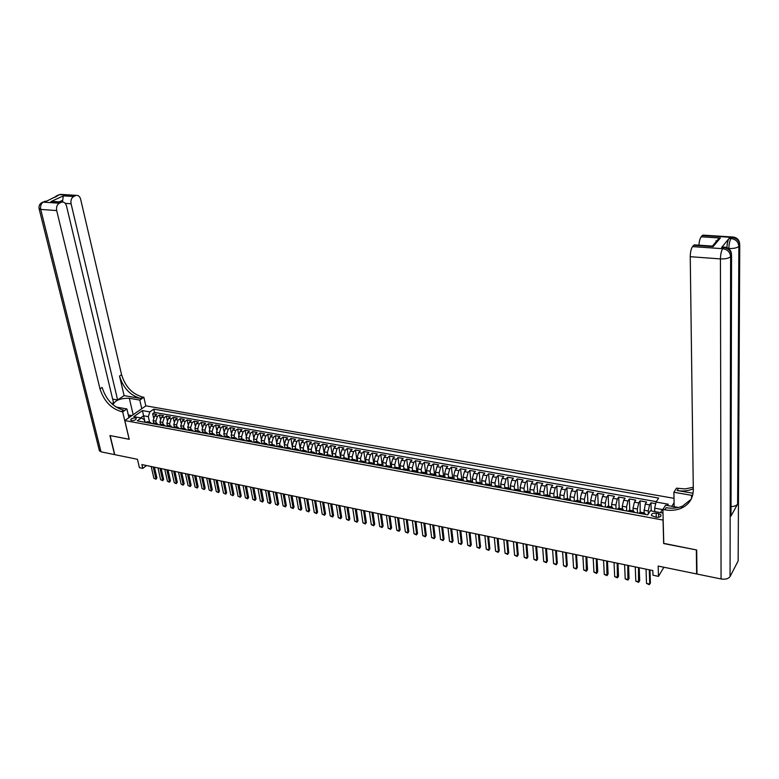 <?xml version="1.0" encoding="UTF-8"?>
<svg xmlns="http://www.w3.org/2000/svg" width="779" height="779" viewBox="0 0 779 779"><rect width="100%" height="100%" fill="white"/><g stroke="black" fill="none" stroke-linecap="round" stroke-linejoin="round"><path stroke-width="1.17" d="M131.661 420.543C134.582 420.533 136.111 419.823 136.257 418.411L135.351 417.953C132.43 417.963 130.901 418.674 130.755 420.095L131.661 420.543M674.01 498.326L145.877 405.84L124.796 420.563L663.172 520.09M124.796 420.563L129.226 439.307L110.131 435.588L114.776 454.654L137.455 459.298L139.422 467.692L142.771 468.393L146.54 465.55M696.971 573.354L696.63 573.957L658.177 566.07L658.469 576.372L663.903 567.248M663.766 543.362L696.338 549.916L696.63 573.957M655.694 503.662L650.962 502.815L651.205 510.917M643.951 512.855L645.236 504.101L646.609 502.036L640.104 500.878L640.192 512.163L644.584 512.971L645.46 514.432M633.123 510.868L633.015 508.22L634.408 502.153L635.791 500.108L629.354 498.959L629.792 510.255M622.392 508.901L622.275 506.262L623.667 500.225L625.079 498.19L618.701 497.051L619.188 508.307M611.758 506.944L611.642 504.315L613.034 498.317L614.465 496.291L608.136 495.162L608.672 506.379M601.222 505.016L601.096 502.397L602.498 496.418L603.939 494.412L597.678 493.292L598.253 504.471M590.784 503.098L590.648 500.488L592.05 494.538L593.52 492.552L587.308 491.442L587.931 502.572M580.443 501.189L580.287 498.599L581.709 492.679L583.189 490.702L577.035 489.601L577.706 500.693M570.189 499.29L570.033 496.729L571.445 490.838L572.954 488.871L566.849 487.781L567.56 498.833M560.033 497.43L559.858 494.869L561.289 489.017L562.808 487.06L556.761 485.979L557.511 496.992M549.964 495.61L549.779 493.029L551.211 487.206L552.749 485.259L546.761 484.197L547.549 495.162M539.993 493.818L539.798 491.208L541.23 485.405L542.778 483.486L536.848 482.425L537.676 493.35M530.11 492.075L529.895 489.407L531.336 483.632L532.904 481.714L527.013 480.662L527.889 491.549M520.314 490.361L520.08 487.615L521.521 481.87L523.108 479.961L517.275 478.919L518.191 489.767M510.605 488.696L510.352 485.843L511.803 480.117L513.4 478.228L507.616 477.196L508.57 488.005M500.985 487.089L500.712 484.08L502.163 478.384L503.779 476.514L498.044 475.482L499.037 486.252M491.461 485.541L491.159 482.337L492.61 476.67L494.246 474.8L488.56 473.788L489.582 484.519M482.026 484.1L481.675 480.604L483.136 474.966L484.781 473.116L479.153 472.103L480.205 482.795M472.668 482.62L472.288 478.89L473.749 473.281L475.414 471.441L469.825 470.438L470.915 481.091M463.369 480.906L462.969 477.196L464.44 471.607L466.115 469.776L460.574 468.783L461.704 479.397M454.147 479.212L453.738 475.511L455.209 469.951L456.903 468.13L451.411 467.147L452.57 477.722M445.004 477.527L444.585 473.836L446.055 468.306L447.759 466.494L442.316 465.521L443.514 476.057L444.741 477.478M435.938 475.852L435.51 472.181L436.98 466.67L438.704 464.878L433.299 463.914L434.526 474.382M426.941 474.197L426.502 470.545L427.983 465.053L429.716 463.271L424.36 462.317L425.616 472.765M418.031 472.561L417.583 468.909L419.063 463.447L420.806 461.674L415.499 460.73L416.794 471.198M409.189 470.935L408.732 467.293L410.212 461.859L411.974 460.097L406.706 459.152L408.05 469.688M400.425 469.318L399.948 465.696L401.438 460.282L403.21 458.529L397.981 457.594L399.384 468.257M391.73 467.712L391.243 464.109L392.743 458.714L394.515 456.981L389.334 456.056L390.795 466.923M383.112 466.124L382.616 462.531L384.115 457.166L385.897 455.442L380.765 454.517L382.314 465.803M374.553 464.557L374.056 460.973L375.556 455.627L377.357 453.914L372.255 452.998L373.871 464.43M366.072 462.989L365.565 459.425L367.065 454.108L368.876 452.395L363.822 451.489L365.458 462.882M357.668 461.441L357.142 457.886L358.642 452.589L360.463 450.895L355.458 449.999L357.123 461.343M349.323 459.902L348.788 456.358L350.297 451.09L352.127 449.405L347.152 448.509L348.856 459.824M341.046 458.383L340.501 454.848L342.01 449.6L343.851 447.925L338.923 447.039L340.657 458.315M332.837 456.874L332.282 453.349L333.792 448.12L335.642 446.455L330.754 445.578L332.516 456.815M324.687 455.374L324.132 451.859L325.641 446.659L327.501 445.004L322.652 444.127L324.444 455.326M316.615 453.884L316.04 450.389L317.559 445.208L319.429 443.553L314.619 442.696L316.43 453.855M308.591 452.404L308.017 448.918L309.536 443.767L311.415 442.121L306.644 441.274L308.484 452.385M300.645 450.944L300.061 447.467L301.57 442.336L303.469 440.7L298.727 439.853L300.606 450.934M292.758 449.493L292.164 446.026L293.683 440.914L295.582 439.298L290.879 438.45L292.096 445.53M284.929 448.052L284.325 444.605L285.844 439.502L287.753 437.895L283.089 437.058L284.247 443.641M277.168 446.62L276.555 443.183L278.074 438.11L279.992 436.503L275.367 435.675L276.477 441.927M269.456 445.198L268.843 441.771L270.362 436.727L272.29 435.13L267.703 434.312L268.784 440.271M263.789 443.066L261.802 443.796L261.189 440.378L262.708 435.344L264.646 433.767L260.089 432.949L261.15 438.674M254.207 442.297L253.594 438.996L255.123 433.981L257.06 432.403L252.542 431.595L253.574 437.116M246.67 440.826L246.057 437.623L247.586 432.627L249.543 431.06L245.054 430.261L246.067 435.588M239.182 439.366L238.578 436.25L240.107 431.284L242.074 429.726L237.614 428.937L238.608 434.078M231.752 437.925L231.159 434.896L232.697 429.95L234.664 428.401L230.243 427.613L231.217 432.598M225.988 436.133L224.41 436.474L223.797 433.552L225.326 428.625L227.302 427.087L222.921 426.308L223.875 431.147M217.059 435.072L216.494 432.228L218.023 427.311L220.009 425.782L215.656 425.003L216.601 429.706M209.804 433.669L209.239 430.904L210.778 426.016L212.764 424.487L208.441 423.718L209.376 428.284M202.598 432.287L202.043 429.589L203.582 424.721L205.578 423.201L201.284 422.442L202.199 426.882M195.451 430.914L194.896 428.284L196.435 423.435L198.441 421.926L194.185 421.166L195.091 425.49M188.352 429.55L187.807 426.989L189.346 422.16L191.361 420.66L187.135 419.91L188.021 424.117M181.312 428.216L180.767 425.704L182.315 420.894L184.331 419.404L180.134 418.654L181.02 422.763M174.321 426.882L173.785 424.428L175.324 419.638L177.349 418.157L173.191 417.417L174.058 421.42M167.378 425.568L166.852 423.172L168.391 418.391L170.426 416.921L166.297 416.181L167.154 420.095M160.493 424.273L159.977 421.916L161.516 417.154L163.551 415.694L159.452 414.964L160.299 418.781M658.469 576.372L652.987 575.223L652.841 570.559L141.885 464.576L142.771 468.393M658.596 513.634L656.142 513.186C652.724 512.991 651.186 513.789 651.497 515.591L656.269 517.285C659.686 517.48 661.235 516.681 660.913 514.88L658.596 513.634L658.693 517.285M674.098 502.728L671.849 506.311M144.865 422.257L144.251 419.54L141.242 418.011L137.231 420.855L647.7 514.851L650.368 510.761L662.627 513.001L662.978 512.455M141.242 418.011L133.793 416.658L142.44 410.591L149.87 411.916L153.794 409.141L658.635 498.073L656.054 502.036L668.226 504.198L667.389 505.513M156.355 423.348L155.868 421.166L157.407 416.424L159.452 414.964M153.667 422.987L153.142 420.67L155.868 421.166M163.201 424.604L162.723 422.413L164.262 417.651L166.297 416.181M170.104 425.87L169.618 423.669L171.166 418.888L173.191 417.417M177.047 427.145L176.57 424.945L178.118 420.144L180.134 418.654M184.048 428.431L183.581 426.22L185.12 421.4L187.135 419.91M191.108 429.726L190.641 427.505L192.179 422.666L194.185 421.166M198.217 431.03L197.749 428.801L199.288 423.951L201.284 422.442M205.374 432.345L204.916 430.115L206.445 425.237L208.441 423.718M212.589 433.669L212.131 431.43L213.67 426.532L215.656 425.003M219.853 435.003L219.405 432.754L220.944 427.837L222.921 426.308M227.176 436.347L226.738 434.098L228.266 429.161L230.243 427.613M234.557 437.701L234.119 435.442L235.657 430.485L237.614 428.937M241.996 439.064L241.568 436.795L243.097 431.819L245.054 430.261M249.494 440.447L249.066 438.168L250.595 433.173L252.542 431.595M257.051 441.829L256.622 439.551L258.151 434.526L260.089 432.949M264.656 443.232L264.237 440.933L265.766 435.899L267.703 434.312M272.329 444.634L271.92 442.336L273.439 437.272L275.367 435.675M280.06 446.055L279.651 443.748L281.18 438.665L283.089 437.058M287.85 447.487L287.451 445.169L288.97 440.067L290.879 438.45M295.708 448.928L295.309 446.601L296.828 441.479L298.727 439.853M303.625 450.379L303.235 448.052L304.755 442.9L306.644 441.274M311.6 451.849L311.22 449.502L312.73 444.342L314.619 442.696M319.643 453.32L319.263 450.973L320.782 445.783L322.652 444.127M327.755 454.809L327.384 452.453L328.894 447.243L330.754 445.578M335.924 456.309L335.564 453.953L337.073 448.714L338.923 447.039M344.172 457.828L343.812 455.452L345.311 450.194L347.152 448.509M352.478 459.347L352.118 456.971L353.627 451.684L355.458 449.999M359.012 461.694L360.872 460.886L360.502 458.5L362.001 453.193L363.822 451.489M369.295 462.434L368.954 460.038L370.453 454.712L372.255 452.998M377.805 464.002L377.474 461.596L378.964 456.241L380.765 454.517M386.384 465.579L386.063 463.164L387.553 457.789L389.334 456.056M395.041 467.166L394.719 464.742L396.209 459.347L397.981 457.594M404.213 468.851L403.454 466.339L404.944 460.915L406.706 459.152M412.568 470.419L412.257 467.945L413.746 462.492L415.499 460.73M421.449 472.084L421.137 469.562L422.627 464.089L424.36 462.317M430.397 473.768L430.096 471.198L431.576 465.696L433.299 463.914M439.434 475.492L439.132 472.843L440.602 467.322L442.316 465.521M448.538 477.235L448.237 474.508L449.707 468.958L451.411 467.147M457.731 478.997L457.419 476.183L458.889 470.613L460.574 468.783M466.991 480.799L466.689 477.868L468.15 472.269L469.825 470.438M476.339 482.629L476.037 479.582L477.498 473.953L479.153 472.103M485.765 484.489L485.463 481.295L486.914 475.648L488.56 473.788M495.278 486.378L494.967 483.029L496.418 477.352L498.044 475.482M504.87 488.297L504.558 484.781L506.009 479.075L507.616 477.196M514.549 490.225L514.237 486.544L515.679 480.818L517.275 478.919M524.306 492.124L523.994 488.326L525.436 482.571L527.013 480.662M534.141 493.935L533.849 490.127L535.28 484.343L536.848 482.425M544.063 495.765L543.781 491.938L545.212 486.125L546.761 484.197M554.073 497.606L553.801 493.769L555.232 487.927L556.761 485.979M564.171 499.466L563.918 495.61L565.34 489.738L566.849 487.781M574.366 501.345L574.123 497.469L575.545 491.578L577.035 489.601M584.639 503.234L584.425 499.349L585.837 493.428L587.308 491.442M595.02 505.143L594.815 501.248L596.217 495.288L597.678 493.292M605.487 507.071L605.302 503.156L606.705 497.177L608.136 495.162M616.062 509.018L615.887 505.094L617.28 499.076L618.701 497.051M626.725 510.985L626.559 507.041L627.952 500.994L629.354 498.959M637.485 512.962L637.339 509.008L638.722 502.932L640.104 500.878M648.313 513.906L648.225 510.995L649.598 504.889L650.962 502.815M656.298 501.657L154.524 412.412L152.655 413.746L153.492 417.486M153.142 420.67L154.68 415.928L156.725 414.477L152.655 413.746M639.15 513.273L640.192 512.163M643.551 514.082L644.584 512.971M632.587 512.066L633.639 510.966L634.534 512.426M629.598 510.226L628.234 511.258M621.72 510.06L622.791 508.969L623.706 510.43M618.799 508.239L617.406 509.271M610.96 508.083L612.051 507.002L612.985 508.453M608.097 506.272L606.685 507.295M600.297 506.116L601.398 505.045L602.362 506.496M597.493 504.325L596.062 505.337M589.732 504.179L590.852 503.107L591.836 504.558M586.996 502.397L585.535 503.4M579.264 502.251L580.404 501.189L581.407 502.64M576.587 500.488L575.106 501.481M568.894 500.332L570.043 499.29L571.065 500.741M566.275 498.599L564.775 499.582M558.621 498.443L559.78 497.401L560.822 498.852M556.05 496.72L554.531 497.693M548.435 496.574L549.604 495.541L550.675 496.983M545.923 494.86L544.385 495.824M538.338 494.714L539.526 493.691L540.607 495.132M535.884 493.019L534.326 493.974M528.337 492.864L529.535 491.851L530.635 493.292M525.932 491.189L524.355 492.133M518.415 491.043L519.632 490.04L520.761 491.471M516.068 489.378L514.481 490.312M508.59 489.231L509.826 488.238L510.966 489.67M506.301 487.586L504.685 488.511M498.852 487.44L500.099 486.447L501.248 487.878M496.613 485.804L494.977 486.729M489.193 485.658L490.449 484.674L491.627 486.106M487.002 484.041L485.356 484.957M479.63 483.895L480.896 482.922L482.084 484.353M477.488 482.298L475.823 483.204M470.136 482.152L471.422 481.188L472.629 482.61M468.052 480.565L466.368 481.461M460.74 480.419L462.025 479.465L463.252 480.886M458.695 478.851L457 479.737M451.411 478.705L452.716 477.751L453.953 479.173M449.415 477.147L447.701 478.024M442.17 477.001L443.485 476.057L439.814 475.385L438.489 476.329M433.007 475.317L434.331 474.372L435.607 475.794M431.108 473.788L429.365 474.645M423.922 473.642L425.256 472.707L426.541 474.129M422.062 472.123L420.309 472.98M414.905 471.986L416.259 471.061L417.563 472.473M413.104 470.477L411.331 471.324M405.976 470.341L407.339 469.416L408.654 470.828M407.339 469.416L403.785 468.773L402.422 469.688M397.115 468.705L398.488 467.799L399.822 469.201M395.401 467.225L393.599 468.062M388.332 467.088L389.714 466.183L391.058 467.595M386.657 465.628L384.845 466.446M379.626 465.491L381.019 464.586L382.372 465.988M377.99 464.031L376.16 464.849M370.989 463.894L372.391 463.008L373.754 464.411M369.392 462.453L367.552 463.262M362.42 462.317L363.832 461.431L365.215 462.833M353.929 460.759L355.341 459.873L356.743 461.275M352.41 459.337L350.55 460.136M345.496 459.201L346.928 458.334L348.34 459.727M344.026 457.799L342.147 458.588M337.141 457.663L338.583 456.796L340.004 458.188M335.71 456.27L333.821 457.049M328.855 456.134L330.296 455.277L331.737 456.669M327.462 454.761L325.554 455.53M320.636 454.624L322.087 453.767L323.528 455.16M319.273 453.251L317.365 454.021M312.476 453.125L313.937 452.278L315.398 453.66M311.162 451.762L309.234 452.521M304.385 451.635L305.855 450.788L307.325 452.171M303.109 450.281L301.171 451.041M296.361 450.155L297.841 449.317L299.321 450.7M295.114 448.821L293.167 449.571M288.405 448.694L289.885 447.857L291.375 449.24M287.198 447.36L285.231 448.11M280.508 447.234L281.998 446.416L283.498 447.789M279.33 445.919L277.363 446.659M272.669 445.792L274.169 444.975L275.678 446.348M271.53 444.488L269.553 445.218M264.899 444.361L266.399 443.553L267.927 444.916M257.187 442.939L258.696 442.131L260.235 443.504M256.116 441.664L254.12 442.375M249.533 441.537L251.052 440.729L252.6 442.092M248.491 440.262L246.485 440.972M241.938 440.135L243.467 439.337L245.025 440.7M240.935 438.869L238.919 439.58M234.401 438.752L235.94 437.954L237.507 439.317M233.437 437.496L231.412 438.197M226.932 437.37L228.471 436.581L230.048 437.944M227.38 437.019L223.953 436.824M219.512 436.006L221.061 435.227L222.638 436.581M218.607 434.77L216.562 435.461M212.151 434.653L213.709 433.874L215.296 435.227M211.275 433.426L209.22 434.107M204.848 433.309L206.406 432.53L208.003 433.884M204.001 432.092L201.946 432.773M197.603 431.975L199.161 431.206L200.778 432.559M196.785 430.768L194.711 431.439M190.407 430.641L191.975 429.881L193.591 431.235M189.618 429.453L187.544 430.115M183.269 429.326L184.847 428.577L186.463 429.92M182.51 428.148L180.426 428.81M176.181 428.031L177.758 427.272L179.394 428.616M175.45 426.853L173.357 427.505M169.15 426.736L170.737 425.986L172.373 427.33M168.449 425.568L166.346 426.22M162.168 425.451L163.765 424.701L165.411 426.045M161.496 424.292L159.393 424.935M155.235 424.175L156.842 423.435L158.497 424.769M154.593 423.026L152.48 423.659M148.361 422.909L149.967 422.169L151.632 423.503M147.747 421.77L145.624 422.403M660.465 512.601L662.413 509.563L654.681 508.161L656.054 502.036M654.779 511.569L654.681 508.161M663.659 543.538L663.065 520.265M145.079 422.296L143.589 415.782L140.6 417.895M149.558 422.101L148.322 416.638L143.589 415.782L142.44 410.591M154.524 412.412L153.794 409.141M149.87 411.916L148.322 416.638M662.413 509.563L663.435 508.619M666.892 505.425L668.226 504.198M649.287 569.819L649.744 584.104L649.248 584.659L646.512 583.413L646.034 569.147M646.512 583.413L649.744 584.104L650.407 583.004L649.988 569.965M128.321 415.022L131.953 415.567M130.346 416.687L128.691 416.609M726.924 247.595C727.158 243.282 727.888 240.214 729.125 238.384L721.666 247.41L722.795 247.021M738.161 558.855L738.151 560.919L730.059 576.567C728.433 578.807 725.444 579.605 721.072 578.972L696.981 574.026L696.689 549.984L663.776 543.567L662.9 509.466L664.828 509.807C670.787 510.849 676.23 510.342 681.158 508.288C689.064 504.636 693.115 498.472 693.31 489.796L690.243 256.7C690.33 252.084 691.1 248.725 692.541 246.622L722.698 248.686L723.642 247.537L721.666 247.41M692.599 495.502L673.884 492.25L676.493 488.16L685.043 488.92L693.281 487.284M662.9 509.466L665.617 505.201L678.402 507.489M693.076 493.253L677.097 490.507C682.949 491.481 688.295 490.926 693.154 488.861L693.3 488.793M714.586 243.515L718.618 238.734L720.351 238.033L713.136 246.612L693.719 245.288L692.541 246.622M693.719 245.288L694.907 244.918M731.014 513.974L731.004 516.049L737.635 504.062C736.564 505.649 734.363 506.486 731.023 506.593M674.186 506.73L673.884 492.25M698.958 245.19C699.24 241.217 699.98 238.413 701.168 236.797L720.351 238.033M729.125 238.384L731.072 238.51L731.987 237.4L702.298 235.511L701.168 236.797M702.298 235.511L703.427 235.151M664.828 509.807L666.181 507.684C672.121 508.716 677.555 508.21 682.482 506.155L691.109 499.31M713.136 246.612L711.636 246.047M41.345 202.871L43.361 202.141L59.311 203.231C56.994 204.692 56.117 207.136 56.682 210.573L40.732 209.415C40.157 206.007 41.034 203.582 43.361 202.141L46.039 201.449L59.681 194.623L61.726 194.438M39.038 208.48L40.732 209.415L101.007 451.83L114.571 454.615L109.936 435.549L129.217 439.259M141.759 408.712L139.782 400.075L129.333 398.273C120.433 398.118 114.99 400.299 113.013 404.798M115.935 406.989L126.899 408.956L122.683 411.867L121.534 411.653C111.076 408.644 103.899 401.039 99.994 388.848L56.682 210.573M139.782 400.075L143.862 397.261L142.723 397.066C132.372 394.184 125.322 386.735 121.582 374.718L80.636 199.239C79.877 196.571 78.475 195.286 76.43 195.373L59.681 194.623L57.792 195.247M124.095 395.605L140.697 398.459C130.336 395.566 123.277 388.108 119.518 376.072L124.095 395.605L117.619 399.987L112.653 399.121M111.923 403.824L113.52 402.743L66.488 205.938C65.699 203.261 64.267 201.965 62.174 202.053L50.898 201.625L63.342 195.86L62.69 200.252L59.253 201.858M63.342 195.86L73.664 196.522L75.553 195.636M73.664 196.522C71.395 197.944 70.538 200.359 71.084 203.757L65.222 203.358M117.619 399.987L71.084 203.757M101.007 451.83L99.284 450.311M128.944 417.671L126.899 408.956M129.158 439.298L122.683 411.867M145.819 405.878L143.862 397.261M59.311 203.231L61.259 202.326M62.632 202.024L62.69 200.252M121.534 411.653L123.627 410.212C113.189 407.213 106.022 399.627 102.137 387.445L99.994 388.848M55.747 201.956L50.898 201.625M131.125 415.411L132.109 415.46M638.488 567.579L638.537 582.371L635.81 581.134L635.274 566.917M635.81 581.134L639.014 581.816L639.686 580.715L639.208 567.735M627.796 565.369L627.913 580.102L625.206 578.865L624.602 564.707M625.206 578.865L628.371 579.547L629.052 578.456L628.536 565.515M617.202 563.168L617.396 577.852L614.689 576.626L614.037 562.516M614.689 576.626L617.835 577.297L618.526 576.217L617.951 563.324M606.695 560.987L606.968 575.623L604.28 574.396L603.559 560.344M604.28 574.396L607.396 575.068L608.097 573.996L607.464 561.153M596.286 558.835L596.626 573.412L593.958 572.195L593.189 558.183M593.958 572.195L597.045 572.857L597.756 571.786L597.065 558.991M585.974 556.693L586.392 571.221L583.724 570.014L582.896 556.05M583.724 570.014L586.791 570.666L587.502 569.605L586.772 556.858M575.759 554.57L576.626 568.495L577.346 567.443L576.236 569.05L573.587 567.852L572.701 553.937M576.557 554.736L577.346 567.443M573.587 567.852L576.626 568.495L576.236 569.05M565.622 552.467L566.547 566.343L567.278 565.301L566.177 566.908L563.538 565.7L562.604 551.844M566.44 552.642L567.278 565.301M563.538 565.7L566.547 566.343L566.177 566.908M555.583 550.383L556.557 564.21L557.306 563.178L556.206 564.775L553.577 563.577L552.593 549.77M556.42 550.558L557.306 563.178M553.577 563.577L556.557 564.21L556.206 564.775M545.631 548.328L546.663 562.097L547.413 561.075L546.322 562.662L543.703 561.474L542.661 547.705M546.478 548.504L547.413 561.075M543.703 561.474L546.663 562.097L546.322 562.662M535.767 546.274L536.848 560.004L537.607 558.981L536.527 560.568L533.917 559.38L532.826 545.67M536.624 546.459L537.607 558.981M533.917 559.38L536.848 560.004L536.527 560.568M525.991 544.248L527.12 557.93L527.889 556.917L526.808 558.485L524.218 557.306L523.069 543.645M526.857 544.433L527.889 556.917M524.218 557.306L527.12 557.93L526.808 558.485M516.302 542.242L517.48 555.875L518.249 554.862L517.178 556.43L514.598 555.261L513.41 541.639M517.178 542.418L518.249 554.862M514.598 555.261L517.48 555.875L517.178 556.43M506.691 540.246L507.918 553.83L508.697 552.827L507.635 554.395L505.065 553.226L503.818 539.652M507.587 540.431L508.697 552.827M505.065 553.226L507.918 553.83L507.635 554.395M497.168 538.27L498.443 551.805L499.232 550.811L498.171 552.369L495.61 551.201L494.324 537.685M498.073 538.455L499.232 550.811M495.61 551.201L498.443 551.805L498.171 552.369M487.722 536.312L489.046 549.799L489.845 548.815L488.784 550.364L486.242 549.205L484.898 535.728M488.637 536.497L489.845 548.815M486.242 549.205L489.046 549.799L488.784 550.364M478.355 534.375L479.728 547.812L480.526 546.829L479.484 548.377L476.943 547.218L475.56 533.79M479.289 534.56L480.526 546.829M476.943 547.218L479.728 547.812L479.484 548.377M469.075 532.447L470.487 545.845L471.305 544.862L470.253 546.4L467.731 545.251L466.309 531.872M470.01 532.641L471.305 544.862M467.731 545.251L470.487 545.845L470.253 546.4M459.873 530.538L461.334 543.888L462.151 542.914L461.11 544.443L458.597 543.304L457.127 529.963M460.817 530.733L462.151 542.914M458.597 543.304L461.334 543.888L461.11 544.443M450.739 528.639L452.248 541.95L453.076 540.986L452.034 542.505L449.532 541.366L448.022 528.074M451.703 528.844L453.076 540.986M449.532 541.366L452.248 541.95L452.034 542.505M441.693 526.77L443.241 540.022L444.069 539.068L443.047 540.587L440.554 539.448L438.996 526.205M442.667 526.964L444.069 539.068M440.554 539.448L443.241 540.022L443.047 540.587M432.725 524.9L434.312 538.123L435.149 537.169L434.127 538.679L431.644 537.549L430.047 524.345M433.699 525.104L435.149 537.169M431.644 537.549L434.312 538.123L434.127 538.679M423.825 523.06L425.451 536.225L426.298 535.28L425.276 536.789L422.812 535.66L421.166 522.505M424.808 523.264L426.298 535.28M422.812 535.66L425.451 536.225L425.276 536.789M414.993 521.229L416.668 534.355L417.515 533.411L416.502 534.91L414.048 533.79L412.364 520.684M415.996 521.433L417.515 533.411M414.048 533.79L416.668 534.355L416.502 534.91M406.248 519.408L407.953 532.495L408.809 531.56L407.807 533.05L405.353 531.94L403.639 518.872M407.251 519.622L408.809 531.56M405.353 531.94L407.953 532.495L407.807 533.05M397.563 517.616L399.315 530.645L400.172 529.72L399.179 531.21L397.884 530.937L396.735 530.1L394.972 517.071M398.585 517.821L400.172 529.72M396.735 530.1L399.315 530.645L399.179 531.21M388.955 515.825L390.746 528.824L391.613 527.899L390.62 529.379L388.185 528.269L386.394 515.299M389.987 516.039L391.613 527.899M388.185 528.269L390.746 528.824L390.62 529.379M380.425 514.052L382.246 527.003L383.122 526.088L382.129 527.568L379.704 526.468L377.873 513.527M381.457 514.267L383.122 526.088M379.704 526.468L382.246 527.003L382.129 527.568M371.953 512.3L373.813 525.202L374.689 524.296L373.706 525.767L371.301 524.666L369.421 511.774M372.995 512.514L374.689 524.296M371.301 524.666L373.813 525.202L373.706 525.767M363.55 510.557L365.448 523.42L366.334 522.514L365.351 523.975L362.956 522.884L361.047 510.041M364.611 510.781L366.334 522.514M362.956 522.884L365.448 523.42L365.351 523.975M355.224 508.833L357.152 521.648L358.048 520.752L357.064 522.212L354.679 521.122L352.731 508.317M356.285 509.047L358.048 520.752M354.679 521.122L357.152 521.648L357.064 522.212M346.957 507.119L348.924 519.895L349.82 518.999L348.846 520.45L346.47 519.369L344.493 506.603M348.028 507.333L349.82 518.999M346.47 519.369L348.924 519.895L348.846 520.45M338.758 505.415L340.764 518.152L341.66 517.266L340.696 518.707L338.329 517.626L336.314 504.909M339.839 505.639L341.66 517.266M338.329 517.626L340.764 518.152L340.696 518.707M330.627 503.731L332.662 516.419L333.568 515.542L332.604 516.983L330.247 515.902L328.193 503.224M331.708 503.955L333.568 515.542M330.247 515.902L332.662 516.419L332.604 516.983M322.555 502.056L324.629 514.705L325.534 513.828L324.58 515.27L322.233 514.198L320.15 501.559M323.655 502.28L325.534 513.828M322.233 514.198L324.629 514.705L324.58 515.27M314.55 500.391L316.654 513.001L317.569 512.134L316.615 513.565L314.278 512.494L312.165 499.894M315.651 500.624L317.569 512.134M314.278 512.494L316.654 513.001L316.615 513.565M306.614 498.745L308.747 511.316L309.662 510.449L308.718 511.871L306.39 510.81L304.238 498.258M307.724 498.979L309.662 510.449M306.39 510.81L308.747 511.316L308.718 511.871M298.727 497.109L300.898 509.641L301.824 508.775L300.879 510.196L298.561 509.145L296.38 496.622M299.847 497.343L301.824 508.775M298.561 509.145L300.898 509.641L300.879 510.196M290.918 495.493L293.118 507.976L294.043 507.119L293.099 508.541L290.791 507.48L288.581 495.006M292.037 495.726L294.043 507.119M290.791 507.48L293.118 507.976L293.099 508.541M283.157 493.886L285.387 506.331L286.321 505.474L285.387 506.886L283.079 505.834L280.839 493.399M284.286 494.12L286.321 505.474M283.079 505.834L285.387 506.331L285.387 506.886M275.464 492.289L277.723 504.695L278.658 503.847L277.723 505.25L275.435 504.208L273.166 491.812M276.603 492.523L278.658 503.847M275.435 504.208L277.723 504.695L277.723 505.25M267.82 490.702L270.118 503.068L271.053 502.231L270.128 503.624L267.84 502.582L265.542 490.225M268.969 490.936L271.053 502.231M267.84 502.582L270.118 503.068L270.128 503.624M260.244 489.134L262.562 501.462L263.506 500.624L262.591 502.017L260.313 500.975L257.985 488.657M261.403 489.368L263.506 500.624M260.313 500.975L262.562 501.462L262.591 502.017M252.727 487.566L255.074 499.865L256.018 499.027L255.103 500.42L252.834 499.388L250.487 487.109M253.886 487.81L256.018 499.027M252.834 499.388L255.074 499.865L255.103 500.42M245.268 486.018L247.644 498.278L248.589 497.44L247.683 498.833L245.424 497.8L243.038 485.56M246.427 486.262L248.589 497.44M245.424 497.8L247.644 498.278L247.683 498.833M237.858 484.489L240.263 496.7L241.217 495.872L240.312 497.255L238.062 496.233L235.648 484.032M239.026 484.733L241.217 495.872M238.062 496.233L240.312 497.255M230.516 482.961L232.94 495.132L233.904 494.314L232.999 495.687L230.759 494.665L228.315 482.503M231.684 483.204L233.904 494.314M230.759 494.665L232.999 495.687M223.222 481.451L225.676 493.584L226.64 492.766L225.735 494.139L223.505 493.117L221.041 480.994M224.401 481.695L226.64 492.766M223.505 493.117L225.735 494.139M215.978 479.952L218.461 492.046L219.425 491.237L218.529 492.601L216.309 491.588L213.816 479.504M217.166 480.195L219.425 491.237M216.309 491.588L218.529 492.601M208.791 478.462L211.304 490.517L212.268 489.709L211.382 491.072L209.162 490.059L206.649 478.014M209.989 478.705L212.268 489.709M209.162 490.059L211.382 491.072M201.664 476.982L204.195 488.998L205.169 488.199L204.283 489.553L202.073 488.55L199.531 476.534M202.861 477.225L205.169 488.199M202.073 488.55L204.283 489.553M194.584 475.511L197.145 487.498L198.119 486.7L197.233 488.043L195.042 487.041L192.471 475.073M195.792 475.765L198.119 486.7M195.042 487.041L197.233 488.043M187.564 474.051L190.144 485.999L191.128 485.21L190.242 486.554L188.051 485.551L185.46 473.622M188.771 474.304L191.128 485.21M188.051 485.551L190.242 486.554M180.592 472.61L183.192 484.519L184.175 483.73L183.299 485.064L182.267 484.85L181.118 484.071L178.508 472.171M181.809 472.863L184.175 483.73M181.118 484.071L183.299 485.064M173.668 471.168L176.297 483.048L177.281 482.259L176.414 483.593L175.382 483.379L174.233 482.6L171.604 470.74M174.886 471.422L177.281 482.259M174.233 482.6L176.414 483.593M166.794 469.747L169.452 481.588L170.435 480.799L169.569 482.133L168.546 481.919L167.407 481.149L164.749 469.318M168.021 470L170.435 480.799M167.407 481.149L169.569 482.133M159.977 468.335L162.655 480.127L163.639 479.358L162.782 480.682L160.62 479.698L157.942 467.906M161.204 468.588L163.639 479.358M160.62 479.698L162.782 480.682M153.21 466.933L155.897 478.696L156.9 477.916L156.034 479.241L153.891 478.257L151.184 466.504M154.437 467.186L156.9 477.916M153.891 478.257L156.034 479.241M159.977 421.916L162.723 422.413M166.852 423.172L169.618 423.669M173.785 424.428L176.57 424.945M180.767 425.704L183.581 426.22M187.807 426.989L190.641 427.505M194.896 428.284L197.749 428.801M202.043 429.589L204.916 430.115M209.239 430.904L212.131 431.43M216.494 432.228L219.405 432.754M223.797 433.552L226.738 434.098M231.159 434.896L234.119 435.442M238.578 436.25L241.568 436.795M246.057 437.623L249.066 438.168M253.594 438.996L256.622 439.551M261.189 440.378L264.237 440.933M268.843 441.771L271.92 442.336M276.555 443.183L279.651 443.748M284.325 444.605L287.451 445.169M292.164 446.026L295.309 446.601M300.061 447.467L303.235 448.052M308.017 448.918L311.22 449.502M316.04 450.389L319.263 450.973M324.132 451.859L327.384 452.453M332.282 453.349L335.564 453.953M340.501 454.848L343.812 455.452M348.788 456.358L352.118 456.971M357.142 457.886L360.502 458.5M365.565 459.425L368.954 460.038M374.056 460.973L377.474 461.596M382.616 462.531L386.063 463.164M391.243 464.109L394.719 464.742M399.948 465.696L403.454 466.339M408.732 467.293L412.257 467.945M417.583 468.909L421.137 469.562M426.502 470.545L430.096 471.198M435.51 472.181L439.132 472.843M444.585 473.836L448.237 474.508M453.738 475.511L457.419 476.183M462.969 477.196L466.689 477.868M472.288 478.89L476.037 479.582M481.675 480.604L485.463 481.295M491.159 482.337L494.967 483.029M500.712 484.08L504.558 484.781M510.352 485.843L514.237 486.544M520.08 487.615L523.994 488.326M529.895 489.407L533.849 490.127M539.798 491.208L543.781 491.938M549.779 493.029L553.801 493.769M559.858 494.869L563.918 495.61M570.033 496.729L574.123 497.469M580.287 498.599L584.425 499.349M590.648 500.488L594.815 501.248M601.096 502.397L605.302 503.156M611.642 504.315L615.887 505.094M622.275 506.262L626.559 507.041M633.015 508.22L637.339 509.008M643.863 510.196L648.225 510.995M645.236 504.101L649.598 504.889M154.68 415.928L157.407 416.424M161.516 417.154L164.262 417.651M168.391 418.391L171.166 418.888M175.324 419.638L178.118 420.144M182.315 420.894L185.12 421.4M189.346 422.16L192.179 422.666M196.435 423.435L199.288 423.951M203.582 424.721L206.445 425.237M210.778 426.016L213.67 426.532M218.023 427.311L220.944 427.837M225.326 428.625L228.266 429.161M232.697 429.95L235.657 430.485M240.107 431.284L243.097 431.819M247.586 432.627L250.595 433.173M255.123 433.981L258.151 434.526M262.708 435.344L265.766 435.899M270.362 436.727L273.439 437.272M278.074 438.11L281.18 438.665M285.844 439.502L288.97 440.067M293.683 440.914L296.828 441.479M301.57 442.336L304.755 442.9M309.536 443.767L312.73 444.342M317.559 445.208L320.782 445.783M325.641 446.659L328.894 447.243M333.792 448.12L337.073 448.714M342.01 449.6L345.311 450.194M350.297 451.09L353.627 451.684M358.642 452.589L362.001 453.193M367.065 454.108L370.453 454.712M375.556 455.627L378.964 456.241M384.115 457.166L387.553 457.789M392.743 458.714L396.209 459.347M401.438 460.282L404.944 460.915M410.212 461.859L413.746 462.492M419.063 463.447L422.627 464.089M427.983 465.053L431.576 465.696M436.98 466.67L440.602 467.322M446.055 468.306L449.707 468.958M455.209 469.951L458.889 470.613M464.44 471.607L468.15 472.269M473.749 473.281L477.498 473.953M483.136 474.966L486.914 475.648M492.61 476.67L496.418 477.352M502.163 478.384L506.009 479.075M511.803 480.117L515.679 480.818M521.521 481.87L525.436 482.571M531.336 483.632L535.28 484.343M541.23 485.405L545.212 486.125M551.211 487.206L555.232 487.927M561.289 489.017L565.34 489.738M571.445 490.838L575.545 491.578M581.709 492.679L585.837 493.428M592.05 494.538L596.217 495.288M602.498 496.418L606.705 497.177M613.034 498.317L617.28 499.076M623.667 500.225L627.952 500.994M634.408 502.153L638.722 502.932M639.471 512.796L643.863 513.604M628.546 510.79L632.908 511.589M617.728 508.804L622.051 509.593M607.016 506.827L611.291 507.616M596.393 504.88L600.628 505.659M585.876 502.942L590.073 503.711M575.447 501.024L579.605 501.793M565.116 499.125L569.235 499.884M554.882 497.245L558.962 497.995M544.735 495.376L548.786 496.126M534.686 493.526L538.688 494.266M524.715 491.695L528.688 492.425M514.841 489.884L518.785 490.604M505.055 488.082L508.96 488.803M495.347 486.3L499.222 487.011M485.736 484.528L489.572 485.229M476.203 482.776L480 483.477M466.748 481.033L470.516 481.734M457.38 479.309L461.119 480M448.091 477.605L451.801 478.287M438.879 475.911L442.56 476.592M429.755 474.236L433.397 474.908M420.699 472.571L424.312 473.233M411.731 470.915L415.304 471.577M402.831 469.279L406.375 469.932M393.999 467.653L397.524 468.306M385.254 466.046L388.74 466.689M376.569 464.45L380.035 465.092M367.961 462.872L371.398 463.505M359.431 461.304L362.839 461.928M350.969 459.746L354.338 460.36M342.565 458.198L345.915 458.812M334.24 456.669L337.56 457.283M325.982 455.15L329.274 455.754M317.793 453.641L321.055 454.245M309.662 452.151L312.905 452.745M301.6 450.661L304.813 451.255M293.605 449.191L296.799 449.785M285.669 447.74L288.834 448.314M277.801 446.289L280.937 446.864M269.992 444.848L273.108 445.422M262.241 443.426L265.337 444.001M254.558 442.014L257.625 442.579M246.933 440.612L249.971 441.167M239.367 439.22L242.386 439.775M231.86 437.837L234.849 438.392M217.01 435.11L219.96 435.656M209.678 433.757L212.609 434.302M202.394 432.423L205.305 432.958M195.169 431.089L198.051 431.624M188.002 429.774L190.865 430.3M180.884 428.469L183.727 428.986M173.824 427.165L176.638 427.681M166.813 425.879L169.608 426.395M159.851 424.594L162.636 425.11M152.947 423.328L155.703 423.834M146.092 422.072L148.828 422.569M656.259 517.275L656.142 513.186M677.097 490.507L678.382 488.482M738.151 560.919L739.758 245.2L738.862 246.33L737.635 504.062M731.004 516.049L731.549 255.493L730.624 256.661L730.059 576.567M715.969 240.818L716.816 240.877M721.072 578.972L720.429 258.901L690.243 256.7M724.713 247.128L723.642 247.537C728.443 248.316 731.082 250.965 731.549 255.493M720.429 258.901C725.376 259.076 728.774 258.326 730.624 256.661C730.147 252.123 727.508 249.475 722.698 248.686C721.315 250.819 720.556 254.227 720.429 258.901M733 237.001L731.987 237.4C736.71 238.14 739.31 240.74 739.758 245.2M728.862 248.511C733.74 248.667 737.07 247.936 738.862 246.33C738.404 241.86 735.814 239.26 731.072 238.51C729.738 240.575 728.998 243.905 728.862 248.511M691.557 498.385L691.518 495.288M140.697 398.459L142.723 397.066M119.518 376.072L121.582 374.718M56.585 196.59L57.471 195.393L54.686 197.467M56.059 196.104L60.567 194.37L76.43 195.373M46.672 201.157L44.413 201.401L46.779 201.109M99.459 450.992L39.145 208.947C38.561 205.734 39.768 203.465 42.757 202.16L43.118 201.995M133.151 414.72L129.333 398.273M629.286 510.167L633.639 510.966M618.477 508.181L622.791 508.969M607.776 506.214L612.051 507.002M597.172 504.266L601.398 505.045M586.655 502.338L590.852 503.107M576.246 500.43L580.404 501.189M565.924 498.531L570.043 499.29M555.7 496.651L559.78 497.401M545.563 494.792L549.604 495.541M535.524 492.951L539.526 493.691M525.562 491.121L529.535 491.851M515.698 489.309L519.632 490.04M505.922 487.518L509.826 488.238M496.233 485.736L500.099 486.447M486.622 483.973L490.449 484.674M477.099 482.23L480.896 482.922M467.653 480.497L471.422 481.188M458.295 478.773L462.025 479.465M449.016 477.069L452.716 477.751M430.69 473.71L434.331 474.372M421.643 472.045L425.256 472.707M412.685 470.399L416.259 471.061M394.972 467.147L398.488 467.799M386.228 465.54L389.714 466.183M377.552 463.953L381.019 464.586M368.954 462.375L372.391 463.008M360.424 460.808L363.832 461.431M351.972 459.259L355.341 459.873M343.578 457.711L346.928 458.334M335.262 456.192L338.583 456.796M327.005 454.673L330.296 455.277M318.815 453.174L322.087 453.767M310.694 451.684L313.937 452.278M302.642 450.204L305.855 450.788M294.647 448.733L297.841 449.317M286.721 447.282L289.885 447.857M278.863 445.831L281.998 446.416M271.053 444.4L274.169 444.975M263.312 442.978L266.399 443.553M255.629 441.566L258.696 442.131M248.014 440.174L251.052 440.729M240.448 438.781L243.467 439.337M232.95 437.409L235.94 437.954M225.501 436.036L228.471 436.581M218.11 434.682L221.061 435.227M210.778 433.338L213.709 433.874M203.504 432.004L206.406 432.53M196.279 430.68L199.161 431.206M189.112 429.365L191.975 429.881M182.004 428.051L184.847 428.577M174.944 426.756L177.758 427.272M167.943 425.47L170.737 425.986M160.99 424.195L163.765 424.701M154.086 422.929L156.842 423.435M147.231 421.673L149.967 422.169M660.943 516.039L660.913 514.88M682.482 506.155L681.158 508.288M694.255 244.869L712.415 246.096L718.618 238.734M722.182 246.982L724.149 247.109C728.404 247.401 730.838 249.64 731.442 253.837M702.804 235.112L732.464 236.991C736.681 237.274 739.076 239.494 739.661 243.642M52.466 201.391L62.174 202.053"/></g></svg>
